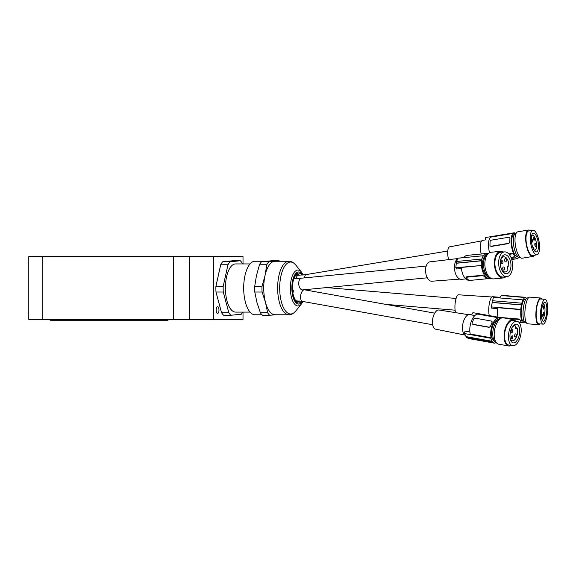 <?xml version="1.0" encoding="UTF-8"?>
<svg xmlns="http://www.w3.org/2000/svg" width="576" height="576" viewBox="0 0 576 576"><rect width="100%" height="100%" fill="white"/><g stroke="black" fill="none" stroke-linecap="round" stroke-linejoin="round"><path stroke-width="0.86" d="M216.158 310.09A3.348 1.411 90 0 0 217.57 313.438A3.348 1.411 90 0 0 218.981 310.09A3.348 1.411 90 0 0 217.57 306.749A3.348 1.411 90 0 0 216.158 310.09M42.178 319.457L28.8 319.457L28.8 256.572L42.178 256.572L42.178 319.457L243.014 319.457L243.014 312.098M42.178 256.572L243.014 256.572L243.014 263.93M213.61 256.572L213.61 319.457M189.36 256.572L189.36 319.457M250.063 312.098L235.591 312.098A24.084 10.181 -90 0 1 226.57 276.876A24.084 10.181 -90 0 1 235.591 263.93L250.063 263.93M274.565 261.281A26.762 11.311 -90 0 1 275.047 261.252L288.943 261.252A26.762 11.311 -90 0 0 277.963 281.642A26.762 11.311 -90 0 0 283.716 311.738A26.762 11.311 -90 0 0 288.943 314.777L275.047 314.777A26.762 11.311 -90 0 1 269.813 311.738A26.762 11.311 -90 0 1 265.5 302.371A26.762 11.311 -90 0 1 265.018 275.638A26.762 11.311 -90 0 1 274.565 261.281L279.086 260.755L271.814 260.755L261.461 261.799L274.565 261.281M275.53 314.748L269.698 315.274A29.434 12.442 -90 0 1 268.639 314.114A29.434 12.442 -90 0 1 267.631 312.718L265.5 302.371L262.073 292.025L254.794 292.025L256.925 302.371L260.352 312.718L267.631 312.718M269.698 315.274L262.426 315.274A29.434 12.442 -90 0 1 261.36 314.114A29.434 12.442 -90 0 1 260.352 312.718M261.936 314.777L254.995 314.777A26.762 11.311 -90 0 1 249.761 311.738A26.762 11.311 -90 0 1 244.008 281.642A26.762 11.311 -90 0 1 254.995 261.252L266.227 261.252M242.741 312.098A29.434 12.442 -90 0 1 241.25 314.23L230.897 315.274A29.434 12.442 -90 0 1 229.838 314.114A29.434 12.442 -90 0 1 228.823 312.718L223.265 292.025L215.993 292.025A29.434 12.442 -90 0 1 215.892 286.51L223.164 286.51L227.959 264.766L220.687 264.766A29.434 12.442 -90 0 1 222.653 261.799L229.932 261.799L240.286 260.755L233.006 260.755L222.653 261.799M230.897 315.274L223.618 315.274A29.434 12.442 -90 0 1 222.559 314.114A29.434 12.442 -90 0 1 221.551 312.718L228.823 312.718M240.286 260.755A29.434 12.442 -90 0 1 242.352 263.311L242.518 263.93M223.265 292.025A29.434 12.442 -90 0 1 223.164 286.51M227.959 264.766A29.434 12.442 -90 0 1 229.932 261.799M254.794 292.025A29.434 12.442 -90 0 1 254.693 286.51L261.972 286.51L265.018 275.638L266.767 264.766L259.488 264.766L256.442 275.638L254.693 286.51M259.488 264.766A29.434 12.442 -90 0 1 261.461 261.799M279.086 260.755A29.434 12.442 -90 0 1 279.576 261.252M262.073 292.025A29.434 12.442 -90 0 1 261.972 286.51M266.767 264.766A29.434 12.442 -90 0 1 268.733 261.799M215.993 292.025L221.551 312.718M220.687 264.766L215.892 286.51M514.253 234.706L513.986 234.749A11.102 3.816 80.6 0 0 511.697 243.36A11.102 3.816 80.6 0 0 515.419 255.398A11.102 3.816 80.6 0 0 517.63 256.658L517.896 256.615M520.394 257.558L520.013 257.616A12.442 4.27 -99.4 0 1 517.536 256.212A12.442 4.27 -99.4 0 1 513.317 239.587A12.442 4.27 -99.4 0 1 515.938 233.071L516.319 233.006M534.391 255.233A13.378 4.594 -99.4 0 1 532.872 256.435A13.378 4.594 -99.4 0 1 527.81 250.373A13.378 4.594 -99.4 0 1 525.672 237.046A13.378 4.594 -99.4 0 1 528.487 230.033A13.378 4.594 -99.4 0 1 530.309 230.681M532.872 256.435L522.216 258.206A13.378 4.594 -99.4 0 1 517.147 252.144A13.378 4.594 -99.4 0 1 515.009 238.817A13.378 4.594 -99.4 0 1 517.831 231.804L528.487 230.033M518.962 257.436A12.578 4.32 80.6 0 1 517.867 258.113A12.578 4.32 80.6 0 1 517.414 258.12L517.392 258.631A13.111 4.5 -99.4 0 1 515.7 257.558L515.686 257.789A13.378 4.594 -99.4 0 1 514.987 256.925L514.994 256.687A13.111 4.5 -99.4 0 1 513.382 253.678L513.403 253.166A12.578 4.32 80.6 0 1 511.078 240.466A12.578 4.32 80.6 0 1 513.742 233.294A12.578 4.32 80.6 0 1 514.202 233.294L514.224 232.776L485.726 237.514A53.518 43.006 141 0 0 485.129 239.954L482.566 240.379A10.706 3.679 80.6 0 0 481.205 253.98M539.561 248.292A12.442 4.27 -99.4 0 1 536.94 254.808A12.442 4.27 -99.4 0 1 532.224 249.17A12.442 4.27 -99.4 0 1 530.237 236.779A12.442 4.27 -99.4 0 1 532.858 230.256A12.442 4.27 -99.4 0 1 537.566 235.894A12.442 4.27 -99.4 0 1 539.561 248.292M536.94 254.808L532.721 255.506A12.442 4.27 -99.4 0 1 528.012 249.869A12.442 4.27 -99.4 0 1 526.018 237.478A12.442 4.27 -99.4 0 1 528.646 230.954L532.858 230.256M481.687 240.898L449.726 246.816A9.734 3.341 80.6 0 0 447.696 251.914A9.734 3.341 80.6 0 0 448.632 259.646M531.338 238.14A9.497 3.262 -99.4 0 1 533.34 233.165A9.497 3.262 -99.4 0 1 536.933 237.463A9.497 3.262 -99.4 0 1 538.459 246.924A9.497 3.262 -99.4 0 1 536.458 251.906A9.497 3.262 -99.4 0 1 532.858 247.601A9.497 3.262 -99.4 0 1 531.338 238.14M531.605 235.843A7.603 2.606 -99.4 0 1 532.411 235.238A7.603 2.606 -99.4 0 1 535.291 238.687A7.603 2.606 -99.4 0 1 536.508 246.254A7.603 2.606 -99.4 0 1 534.902 250.236A7.603 2.606 -99.4 0 1 534.262 250.128L533.671 249.437M533.218 237.91A1.606 0.554 -99.4 0 1 533.556 237.067A1.606 0.554 -99.4 0 1 534.168 237.794A1.606 0.554 -99.4 0 1 534.427 239.393A1.606 0.554 -99.4 0 1 534.089 240.235A1.606 0.554 -99.4 0 1 533.477 239.508A1.606 0.554 -99.4 0 1 533.218 237.91M535.471 243.504A1.606 0.554 -99.4 0 1 536.004 245.246A1.606 0.554 -99.4 0 1 535.673 246.492A1.606 0.554 -99.4 0 1 535.356 246.305A1.606 0.554 -99.4 0 1 534.816 244.57A1.606 0.554 -99.4 0 1 535.147 243.324A1.606 0.554 -99.4 0 1 535.471 243.504M531.331 239.53A1.606 0.554 -99.4 0 1 531.641 238.99A1.606 0.554 -99.4 0 1 531.958 239.17A1.606 0.554 -99.4 0 1 532.498 240.912A1.606 0.554 -99.4 0 1 532.166 242.158A1.606 0.554 -99.4 0 1 531.85 241.978A1.606 0.554 -99.4 0 1 531.41 240.919M514.224 232.776A13.111 4.5 -99.4 0 1 515.326 233.316M509.731 237.586L509.998 238.306A12.578 4.32 80.6 0 0 509.854 240.091A12.578 4.32 80.6 0 0 509.846 242.05L508.68 243.562L491.321 246.449L490.147 245.894A1.339 1.073 -39 0 0 491.141 246.218L508.493 243.338A1.339 1.073 141 0 0 509.782 241.963L509.933 238.226A1.339 1.073 141 0 0 508.738 237.262L491.386 240.142A1.339 1.073 -39 0 0 490.097 241.517L489.946 245.261A1.339 1.073 -39 0 0 490.147 245.894M513.742 233.294L491.184 237.046A12.578 4.32 80.6 0 0 489.506 252.72M508.781 253.937L513.403 253.166M517.392 258.631L511.747 259.567M509.162 254.383L513.382 253.678M510.941 257.364L514.994 256.687M515.686 257.789L511.402 258.502M511.034 257.58L514.987 256.925M534.024 249.379A1.339 0.461 -99.4 0 0 533.563 247.651L533.362 247.406A1.339 0.461 80.6 0 0 533.095 247.255A1.339 0.461 80.6 0 0 532.858 247.601M167.414 320.263A1.339 1.339 0 0 0 168.646 319.457A1.339 1.339 0 0 1 167.414 320.263L50.746 320.263A1.339 1.339 0 0 1 49.514 319.457A1.339 1.339 0 0 0 50.746 320.263A1.339 1.339 0 0 1 49.514 319.457M525.982 299.081L525.283 299.023A11.102 3.074 94.8 0 0 522.007 305.035A11.102 3.074 94.8 0 0 523.433 321.156L524.124 321.214M526.32 322.74L525.557 322.675A12.442 3.442 -85.2 0 1 524.167 321.314A12.442 3.442 -85.2 0 1 523.966 304.61A12.442 3.442 -85.2 0 1 527.638 297.878L528.401 297.943M521.41 304.963L492.214 302.515A53.518 22.435 12.4 0 1 492.221 302.4L492.588 300.737L521.719 303.178A13.378 3.701 -85.2 0 0 521.352 304.841L521.41 304.963A13.111 3.629 -85.2 0 0 520.776 309.384L520.906 309.65A12.578 3.478 94.8 0 0 521.899 321.242A12.578 3.478 94.8 0 0 523.303 322.625A12.578 3.478 94.8 0 0 524.549 321.977M500.674 317.902L500.76 317.498L518.695 319.003L520.2 319.997A12.578 3.478 94.8 0 0 520.618 321.134A12.578 3.478 94.8 0 0 521.107 321.948L521.093 322.286A1.339 0.562 12.4 0 1 520.07 322.61L519.106 322.531M540.05 323.892A13.378 3.701 -85.2 0 1 538.618 324.713A13.378 3.701 -85.2 0 1 537.12 323.244A13.378 3.701 -85.2 0 1 536.386 308.095A13.378 3.701 -85.2 0 1 540.85 298.044A13.378 3.701 -85.2 0 1 542.131 299.095M538.618 324.713L527.594 323.791A13.378 3.701 -85.2 0 1 526.097 322.315A13.378 3.701 -85.2 0 1 525.37 307.174A13.378 3.701 -85.2 0 1 529.834 297.122L540.85 298.044M500.112 297.317L492.71 296.698A10.706 2.959 94.8 0 0 489.55 302.486A10.706 2.959 94.8 0 0 489.283 315.59M541.656 322.776A12.442 3.442 -85.2 0 1 540.979 308.693A12.442 3.442 -85.2 0 1 545.126 299.347A12.442 3.442 -85.2 0 1 546.523 300.715A12.442 3.442 -85.2 0 1 547.2 314.798A12.442 3.442 -85.2 0 1 543.046 324.144A12.442 3.442 -85.2 0 1 541.656 322.776M543.046 324.144L538.69 323.784A12.442 3.442 -85.2 0 1 537.3 322.416A12.442 3.442 -85.2 0 1 536.623 308.326A12.442 3.442 -85.2 0 1 540.77 298.98L545.126 299.347M491.918 296.993L458.532 294.804A9.734 2.693 94.8 0 0 455.364 301.673A9.734 2.693 94.8 0 0 455.638 312.653M545.947 303.322A9.497 2.628 -85.2 0 1 546.466 314.078A9.497 2.628 -85.2 0 1 543.298 321.214A9.497 2.628 -85.2 0 1 542.232 320.17A9.497 2.628 -85.2 0 1 541.714 309.413A9.497 2.628 -85.2 0 1 544.882 302.278A9.497 2.628 -85.2 0 1 545.947 303.322M543.11 304.128A7.603 2.102 -85.2 0 1 543.442 304.063A7.603 2.102 -85.2 0 1 544.291 304.898A7.603 2.102 -85.2 0 1 544.709 313.502A7.603 2.102 -85.2 0 1 542.174 319.212A7.603 2.102 -85.2 0 1 541.858 319.097M544.111 312.35A1.606 0.446 -85.2 0 1 544.198 314.165A1.606 0.446 -85.2 0 1 543.665 315.374A1.606 0.446 -85.2 0 1 543.485 315.194A1.606 0.446 -85.2 0 1 543.398 313.38A1.606 0.446 -85.2 0 1 543.931 312.17A1.606 0.446 -85.2 0 1 544.111 312.35M541.433 316.418A1.606 0.446 -85.2 0 1 541.555 315.058A1.606 0.446 -85.2 0 1 542.023 314.194A1.606 0.446 -85.2 0 1 542.232 316.519A1.606 0.446 -85.2 0 1 541.757 317.39A1.606 0.446 -85.2 0 1 541.469 316.793M544.061 308.218A1.606 0.446 -85.2 0 1 543.593 309.089A1.606 0.446 -85.2 0 1 543.384 306.756A1.606 0.446 -85.2 0 1 543.859 305.885A1.606 0.446 -85.2 0 1 544.061 308.218M526.522 298.404A12.578 3.478 94.8 0 0 525.406 297.554A12.578 3.478 94.8 0 0 522.994 300.161L522.871 299.894A13.111 3.629 -85.2 0 0 521.77 303.3L521.719 303.178M520.906 309.65L497.585 307.692A12.578 3.478 94.8 0 0 497.916 317.138M525.406 297.554L502.092 295.603A12.578 3.478 94.8 0 0 499.788 297.958M521.107 321.948L520.164 320.155A1.339 0.562 -167.6 0 0 518.602 319.442L506.693 318.442M500.731 317.945L501.631 318.017M497.513 308.614L491.371 308.095A53.518 22.435 12.4 0 1 491.328 306.914L520.776 309.384M504.641 295.819A1.339 0.562 12.4 0 1 505.577 295.639L523.519 297.144A1.339 0.562 -167.6 0 1 524.707 297.497M492.739 300.139L493.416 297.425L522.871 299.894M492.214 302.515L491.328 306.914M521.352 304.841L492.221 302.4M498.276 319.378A11.102 5.429 100.2 0 0 492.084 328.025A11.102 5.429 100.2 0 0 493.258 340.02A11.102 5.429 100.2 0 0 494.402 340.985M496.44 342.792A12.442 6.084 -79.8 0 1 494.806 341.546A12.442 6.084 -79.8 0 1 494.496 324.929A12.442 6.084 -79.8 0 1 500.818 318.391M499.126 317.909A12.578 6.149 100.2 0 0 492.437 324.504A12.578 6.149 100.2 0 0 491.162 337.788L470.254 334.037A12.578 6.149 100.2 0 1 471.528 320.76A12.578 6.149 100.2 0 1 478.217 314.165L499.126 317.909L499.327 317.398A13.111 6.415 -79.8 0 1 499.464 317.419A13.111 6.415 -79.8 0 1 501.113 318.233M491.537 321.286L492.106 322.517A12.578 6.149 100.2 0 0 491.285 324.302A12.578 6.149 100.2 0 0 490.608 326.254L489.103 327.355L473.018 324.475L472.262 323.921A1.339 1.073 141 0 1 472.154 322.877L473.652 319.133A1.339 1.073 141 0 1 475.272 318.175L491.357 321.055A1.339 1.073 -39 0 1 492.034 322.43L490.536 326.167A1.339 1.073 141 0 1 488.923 327.132L472.838 324.245A1.339 1.073 141 0 1 472.262 323.921M511.106 345.47A13.378 6.545 -79.8 0 1 508.572 345.967A13.378 6.545 -79.8 0 1 505.922 326.606A13.378 6.545 -79.8 0 1 513.295 319.63A13.378 6.545 -79.8 0 1 515.498 320.976M508.572 345.967L498.694 344.196A13.378 6.545 -79.8 0 1 496.037 324.835A13.378 6.545 -79.8 0 1 503.417 317.851L513.295 319.63M471.557 314.863L469.858 314.554A10.706 5.234 100.2 0 0 463.291 322.092A10.706 5.234 100.2 0 0 464.22 334.44A10.706 5.234 100.2 0 0 465.3 335.354M510.178 327.737A12.442 6.084 -79.8 0 1 517.032 321.25A12.442 6.084 -79.8 0 1 519.502 339.25A12.442 6.084 -79.8 0 1 512.64 345.744A12.442 6.084 -79.8 0 1 510.178 327.737M512.64 345.744L508.738 345.046A12.442 6.084 -79.8 0 1 506.268 327.038A12.442 6.084 -79.8 0 1 513.13 320.551L517.032 321.25M496.166 342.677A12.578 6.149 100.2 0 1 495.173 342.734L494.964 343.253A13.111 6.415 -79.8 0 1 494.834 343.231A13.111 6.415 -79.8 0 1 492.919 342.18L466.351 337.327L466.006 336.859L492.221 341.309A13.111 6.415 -79.8 0 1 490.954 338.299L491.162 337.788M492.826 342.41A13.378 6.545 -79.8 0 1 492.466 342.007A13.378 6.545 -79.8 0 1 492.127 341.546M468.439 314.683L439.085 310.025A9.734 4.759 100.2 0 0 433.764 315.108A9.734 4.759 100.2 0 0 435.643 329.184L464.789 335.016M518.4 337.889A9.497 4.644 -79.8 0 1 513.158 342.85A9.497 4.644 -79.8 0 1 511.279 329.105A9.497 4.644 -79.8 0 1 516.514 324.144A9.497 4.644 -79.8 0 1 518.4 337.889M515.29 327.578L517.09 328.032A7.603 3.715 -79.8 0 1 516.535 336.809A7.603 3.715 -79.8 0 1 512.345 340.769A7.603 3.715 -79.8 0 1 510.084 337.853M512.654 338.119A1.606 0.785 -79.8 0 1 511.769 338.962A1.606 0.785 -79.8 0 1 511.452 336.636A1.606 0.785 -79.8 0 1 512.338 335.801A1.606 0.785 -79.8 0 1 512.654 338.119M511.373 332.525A1.606 0.785 -79.8 0 1 511.236 330.674A1.606 0.785 -79.8 0 1 512.215 329.544A1.606 0.785 -79.8 0 1 512.496 329.724A1.606 0.785 -79.8 0 1 512.633 331.574A1.606 0.785 -79.8 0 1 511.654 332.705A1.606 0.785 -79.8 0 1 511.373 332.525M514.879 336.859A1.606 0.785 -79.8 0 1 514.742 335.009A1.606 0.785 -79.8 0 1 515.729 333.878A1.606 0.785 -79.8 0 1 516.002 334.058A1.606 0.785 -79.8 0 1 516.146 335.909A1.606 0.785 -79.8 0 1 515.16 337.039A1.606 0.785 -79.8 0 1 514.879 336.859M469.901 331.999L465.019 331.121A53.518 43.006 141 0 0 464.544 333.562L490.954 338.299M474.869 315.54L471.506 314.935A53.518 43.006 141 0 1 472.925 312.66L499.327 317.398M464.544 333.562L466.042 336.614L492.221 341.309M499.464 317.419L472.925 312.66M466.747 337.486L468.446 338.501L494.834 343.231M511.891 327.766A7.603 3.715 -79.8 0 1 515.03 325.807A7.603 3.715 -79.8 0 1 515.362 325.901L515.455 326.65A1.339 0.655 -79.8 0 0 515.506 328.378L515.707 328.622A1.339 0.655 100.2 0 0 515.945 328.774A1.339 0.655 100.2 0 0 516.658 328.133L516.938 327.874M486.036 255.377A11.102 6.17 84.5 0 0 482.753 260.878A11.102 6.17 84.5 0 0 488.117 276.797M490.608 278.078A12.442 6.912 -95.5 0 1 488.102 276.782A12.442 6.912 -95.5 0 1 483.984 260.078A12.442 6.912 -95.5 0 1 488.232 253.634M488.426 253.462A12.578 6.991 84.5 0 0 487.382 253.418A12.578 6.991 84.5 0 0 483.653 256.01L483.343 255.737A13.111 7.286 -95.5 0 0 481.896 259.15L481.752 259.027A13.378 7.438 -95.5 0 0 481.55 259.841A13.378 7.438 -95.5 0 0 481.385 260.69L456.214 263.131L456.386 262.289L456.581 261.468L481.752 259.027M487.382 253.418L467.23 255.377A12.578 6.991 84.5 0 0 463.723 257.645M505.807 276.768A13.378 7.438 -95.5 0 1 503.172 277.963A13.378 7.438 -95.5 0 1 499.27 276.509A13.378 7.438 -95.5 0 1 494.402 261.864A13.378 7.438 -95.5 0 1 500.587 251.33A13.378 7.438 -95.5 0 1 503.402 252M503.172 277.963L493.654 278.892A13.378 7.438 -95.5 0 1 489.744 277.438A13.378 7.438 -95.5 0 1 484.877 262.786A13.378 7.438 -95.5 0 1 491.069 252.252L500.587 251.33M457.646 258.725A10.706 5.947 84.5 0 0 454.838 263.794A10.706 5.947 84.5 0 0 455.854 274.471A10.706 5.947 84.5 0 0 461.506 279.324L465.826 278.899M490.831 278.215A12.578 6.991 84.5 0 1 489.809 278.46A12.578 6.991 84.5 0 1 481.558 265.5L455.796 267.703A53.518 22.435 12.4 0 0 456.768 268.978L461.484 268.517M508.082 253.253A12.442 6.912 -95.5 0 1 512.604 266.875A12.442 6.912 -95.5 0 1 506.851 276.667A12.442 6.912 -95.5 0 1 503.215 275.314A12.442 6.912 -95.5 0 1 498.686 261.691A12.442 6.912 -95.5 0 1 504.446 251.899A12.442 6.912 -95.5 0 1 508.082 253.253M506.851 276.667L503.086 277.034A12.442 6.912 -95.5 0 1 499.45 275.681A12.442 6.912 -95.5 0 1 494.921 262.058A12.442 6.912 -95.5 0 1 500.681 252.266L504.446 251.899M457.718 258.566L430.02 261.842A9.734 5.407 84.5 0 0 425.578 269.554A9.734 5.407 84.5 0 0 429.12 280.159A9.734 5.407 84.5 0 0 431.899 281.225L459.907 279.094M503.791 272.707A9.497 5.278 -95.5 0 1 500.335 262.303A9.497 5.278 -95.5 0 1 504.727 254.83A9.497 5.278 -95.5 0 1 507.506 255.859A9.497 5.278 -95.5 0 1 510.955 266.263A9.497 5.278 -95.5 0 1 506.563 273.737A9.497 5.278 -95.5 0 1 503.791 272.707M500.342 262.116A7.603 4.226 -95.5 0 1 503.806 256.824A7.603 4.226 -95.5 0 1 506.023 257.652A7.603 4.226 -95.5 0 1 508.802 265.651L508.414 266.047A1.339 0.742 -95.5 0 0 508.054 265.932A1.339 0.742 -95.5 0 0 507.478 266.652L507.377 267.127A1.339 0.742 84.5 0 0 507.78 268.891L507.902 269.726A7.603 4.226 -95.5 0 1 505.274 271.951A7.603 4.226 -95.5 0 1 503.057 271.13A7.603 4.226 -95.5 0 1 500.861 267.43M501.761 263.678A1.606 0.893 -95.5 0 1 501.178 261.922A1.606 0.893 -95.5 0 1 501.919 260.662A1.606 0.893 -95.5 0 1 502.387 260.834A1.606 0.893 -95.5 0 1 502.97 262.591A1.606 0.893 -95.5 0 1 502.229 263.858A1.606 0.893 -95.5 0 1 501.761 263.678M504.612 259.51A1.606 0.893 -95.5 0 1 505.296 258.638A1.606 0.893 -95.5 0 1 506.146 259.366A1.606 0.893 -95.5 0 1 506.297 260.971A1.606 0.893 -95.5 0 1 505.613 261.835A1.606 0.893 -95.5 0 1 504.763 261.108A1.606 0.893 -95.5 0 1 504.612 259.51M502.776 267.811A1.606 0.893 -95.5 0 1 503.467 266.947A1.606 0.893 -95.5 0 1 504.317 267.674A1.606 0.893 -95.5 0 1 504.468 269.273A1.606 0.893 -95.5 0 1 503.777 270.137A1.606 0.893 -95.5 0 1 502.927 269.41A1.606 0.893 -95.5 0 1 502.776 267.811M481.248 265.226A13.111 7.286 -95.5 0 1 481.529 260.813L481.385 260.69M466.222 277.776L466.69 276.79L482.191 275.285L483.941 276.055A12.578 6.991 84.5 0 0 485.028 277.193A12.578 6.991 84.5 0 0 486.194 278.006L485.849 278.453M481.558 265.5L461.412 267.451A12.578 6.991 84.5 0 0 469.663 280.411L469.85 280.397M487.418 253.418A1.339 0.562 -167.6 0 0 487.008 253.418L471.506 254.923A1.339 0.562 -167.6 0 0 471.182 254.995M456.862 260.878L457.891 258.214L483.343 255.737M482.191 275.285L482.09 275.717L466.589 277.222A1.339 0.562 -167.6 0 0 465.991 277.546A1.339 0.562 -167.6 0 0 466.186 277.942L468.439 279.893A1.339 0.562 -167.6 0 0 470.254 280.39L485.755 278.892A1.339 0.562 12.4 0 0 486.353 278.568L486.425 278.251M482.09 275.717A1.339 0.562 12.4 0 1 483.905 276.221L486.158 278.172A1.339 0.562 12.4 0 1 486.353 278.568M463.759 257.594L459.439 258.012A10.706 5.947 84.5 0 0 458.899 258.113M481.529 260.813L456.3 263.261L455.796 267.703M173.304 256.572L173.304 319.457M302.4 301.385A16.056 6.782 -90 0 1 295.51 302.249A16.056 6.782 -90 0 1 292.63 280.584A16.056 6.782 -90 0 1 301.788 273.78A16.056 6.782 -90 0 1 302.645 275.04M302.983 301.493L301.471 303.89A17.95 7.582 -90 0 1 294.43 303.926A17.95 7.582 -90 0 1 291.211 279.713A17.95 7.582 -90 0 1 301.442 272.102A17.95 7.582 -90 0 1 301.471 272.138L295.776 265.032A25.978 10.98 -90 0 1 295.819 265.09M301.471 303.89L295.776 310.997A25.978 10.98 -90 0 1 285.581 311.047A25.978 10.98 -90 0 1 280.93 275.998A25.978 10.98 -90 0 1 295.74 264.982A25.978 10.98 -90 0 1 295.776 265.032L295.733 264.982C293.278 262.296 291.017 261.058 288.943 261.252M299.254 300.967A13.644 5.767 -90 0 1 297.432 301.666L295.546 300.456C292.435 294.962 291.636 288.562 293.148 281.261C295.625 273.146 296.978 274.781 297.432 274.37A13.644 5.767 -90 0 1 299.455 275.234M301.615 301.255A14.983 6.336 -90 0 1 295.718 301.298A14.983 6.336 -90 0 1 293.033 281.081A14.983 6.336 -90 0 1 301.579 274.73A14.983 6.336 -90 0 1 301.867 275.105M296.122 278.51A5.89 2.491 -90 0 1 298.346 275.249L295.826 275.249M304.718 277.877A5.89 2.023 -99.4 0 1 305.964 274.608L298.346 275.249M533.563 247.651L532.915 247.759M532.894 247.486L533.362 247.406M62.251 319.457L62.251 320.263M155.909 320.263L155.909 319.457M307.037 290.254A5.89 1.627 -85.2 0 1 307.181 289.462M518.695 319.003L518.602 319.442M432.641 324.742L302.537 301.414A5.89 2.88 -79.8 0 1 301.514 300.758A5.89 2.88 -79.8 0 1 301.003 293.969A5.89 2.88 -79.8 0 1 304.618 289.822L304.222 289.75M292.896 293.486A5.89 2.491 -90 0 1 293.76 290.297A5.89 2.491 -90 0 1 292.457 289.188M515.318 327.888L516.658 328.133M427.306 277.805L302.609 289.908A5.89 3.269 -95.5 0 1 299.498 287.237A5.89 3.269 -95.5 0 1 298.937 281.369A5.89 3.269 -95.5 0 1 301.471 278.186L293.918 278.539M466.589 277.222L466.69 276.79M508.414 266.047L507.73 266.112M295.776 310.997C293.292 313.726 291.01 314.986 288.943 314.777M301.471 272.138L303.199 274.982M532.411 235.238L531.72 235.354M447.754 251.042L305.964 274.608M517.867 258.113L517.406 258.185M534.902 250.236L534.211 250.351M523.303 322.625L521.014 322.43M456.084 298.454L326.52 287.59M455.105 310.19L385.776 304.373M512.345 340.769L510.754 340.488M434.714 313.15L304.618 289.822M515.03 325.807L513.439 325.526M302.537 301.414L295.308 300.78M505.274 271.951L503.23 272.153M503.806 256.824L501.761 257.026M426.168 266.083L301.471 278.186M489.809 278.46L486.079 278.82M508.55 266.098L507.672 266.177"/></g></svg>
